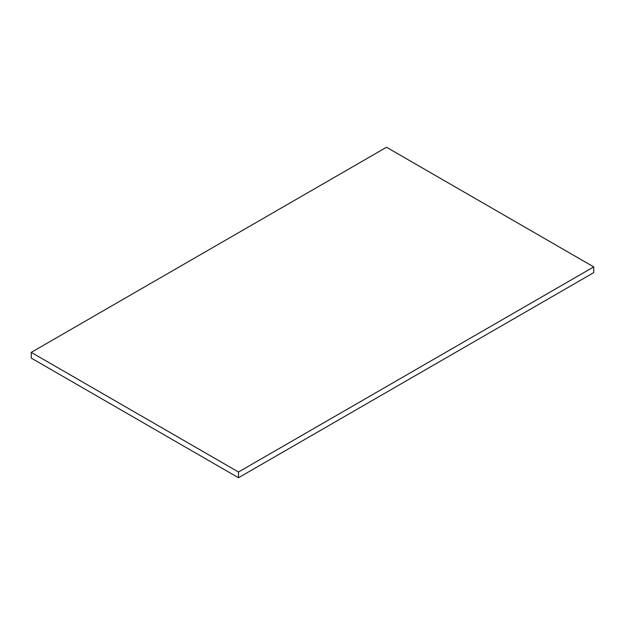 <?xml version="1.0" encoding="UTF-8"?>
<svg xmlns="http://www.w3.org/2000/svg" width="625" height="625" viewBox="0 0 625 625"><rect width="100%" height="100%" fill="white"/><g stroke="black" fill="none" stroke-linecap="round" stroke-linejoin="round"><path stroke-width="0.94" d="M593.75 266.906L386.516 147.258L31.25 352.367L31.25 358.094L238.484 477.742L593.75 272.633L593.75 266.906L238.484 472.016L238.484 477.742M31.25 352.367L238.484 472.016"/></g></svg>

